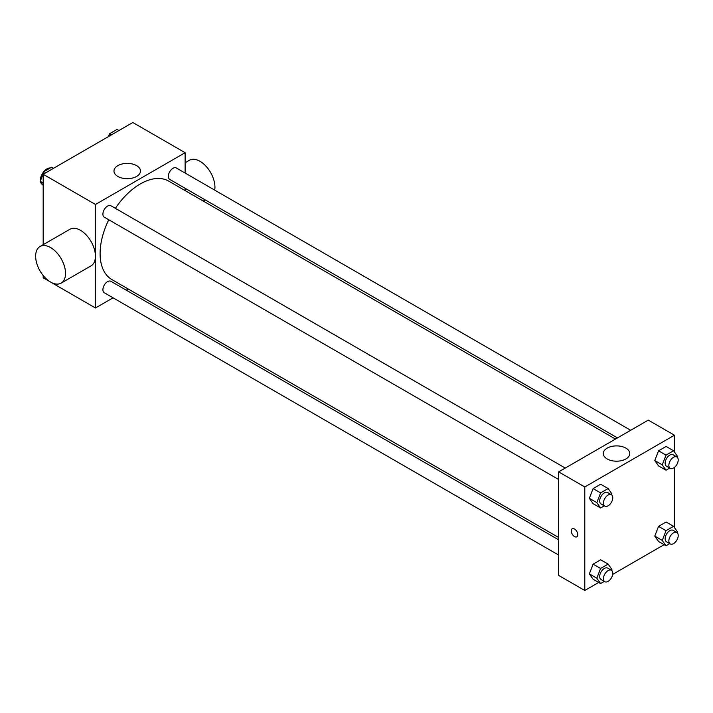 <?xml version="1.0" encoding="UTF-8"?>
<svg xmlns="http://www.w3.org/2000/svg" width="713" height="713" viewBox="0 0 713 713"><rect width="100%" height="100%" fill="white"/><g stroke="black" fill="none" stroke-linecap="round" stroke-linejoin="round"><path stroke-width="1.07" d="M50.222 168.01A9.242 5.339 120 0 0 43.662 171.762A9.242 5.339 120 0 0 40.383 180.202A9.242 5.339 120 0 0 40.409 180.933M40.516 181.663A9.242 5.339 120 0 0 42.29 184.435L42.584 184.605M113.073 297.82L95.471 307.98L43.181 277.785L43.181 275.512M43.181 244.693L43.181 174.275L132.823 122.52L185.122 152.707L185.122 173.036M128.278 289.041L126.281 290.191M108.768 219.764A56.835 32.816 120 0 0 100.105 253.552A56.835 32.816 120 0 0 111.879 279.567L558.644 537.504M615.479 439.056L168.714 181.12A56.835 32.816 120 0 0 115.372 208.33M185.122 188.285L185.122 190.594M95.471 307.98L95.471 204.462L185.122 152.707M630.684 430.278L176.316 167.956A6.604 3.815 120 0 0 171.227 169.721A6.604 3.815 120 0 0 168.348 176.369A6.604 3.815 120 0 0 169.712 179.391L617.476 437.907M558.644 539.812L110.88 281.296A6.604 3.815 120 0 0 105.791 283.07A6.604 3.815 120 0 0 102.904 289.71A6.604 3.815 120 0 0 104.276 292.74L558.644 555.062M558.644 479.501L104.276 217.171A6.604 3.815 -60 0 1 104.276 209.542A6.604 3.815 -60 0 1 110.88 205.736L565.249 468.058M95.471 204.462L43.181 174.275M117.859 176.45A13.253 7.647 180 0 1 113.973 171.04A13.253 7.647 180 0 1 127.226 163.393A13.253 7.647 180 0 1 140.47 171.04A13.253 7.647 180 0 1 132.297 178.107A13.253 7.647 180 0 1 117.859 176.45M40.026 246.511L69.91 229.265A21.132 12.201 60 0 1 86.193 234.925A21.132 12.201 60 0 1 95.417 256.19A21.132 12.201 60 0 1 91.041 265.86L61.158 283.114A21.132 12.201 60 0 1 40.026 270.913A21.132 12.201 60 0 1 40.026 246.511A21.132 12.201 60 0 1 56.309 252.179A21.132 12.201 60 0 1 65.534 273.435A21.132 12.201 60 0 1 61.158 283.114M214.702 190.113A21.132 12.201 -120 0 0 206.93 167.27A21.132 12.201 -120 0 0 189.435 160.256L185.122 162.742M598.679 582.459L584.785 590.48L558.644 575.391L558.644 471.872L648.286 420.117L674.436 435.215L674.436 451.98M664.124 544.679L612.681 574.384M658.554 465.901L654.784 460.536L658.554 450.803L666.102 446.445L658.554 450.803L654.784 460.536L658.554 465.901L666.031 470.215L662.252 464.84L666.031 455.117L673.58 450.759L677.35 456.133L677.002 457.024M593.118 579.25L589.339 573.876L593.118 564.152L600.667 559.794L593.118 564.152L589.339 573.876L593.118 579.25L600.587 583.564L596.817 578.19L600.587 568.466L608.136 564.108L611.906 569.473L611.558 570.373M674.436 467.416L674.436 527.549M584.785 590.48L584.785 486.97L674.436 435.215M658.554 541.47L654.784 536.096L658.554 526.372L666.102 522.014L658.554 526.372L654.784 536.096L658.554 541.47L666.031 545.775L662.252 540.409L666.031 530.686L673.58 526.328L677.35 531.693L677.002 532.593M593.118 503.681L589.339 498.316L593.118 488.583L600.667 484.225L593.118 488.583L589.339 498.316L593.118 503.681L600.587 507.995L596.817 502.629L600.587 492.897L608.136 488.539L611.906 493.913L611.558 494.813M584.785 486.97L558.644 471.872M607.173 458.949A13.253 7.647 180 0 1 603.287 453.539A13.253 7.647 180 0 1 616.54 445.892A13.253 7.647 180 0 1 629.784 453.539A13.253 7.647 180 0 1 621.611 460.607A13.253 7.647 180 0 1 607.173 458.949M577.78 534.679A4.626 2.665 60 0 1 576.826 536.8A4.626 2.665 60 0 1 572.2 534.126A4.626 2.665 60 0 1 572.2 528.788A4.626 2.665 60 0 1 575.765 530.026A4.626 2.665 60 0 1 577.78 534.679M576.826 536.791A4.626 2.665 60 0 1 572.209 534.126A4.626 2.665 60 0 1 572.209 528.788M604.294 505.856L600.587 507.995M611.398 494.706L607.663 492.549A6.604 3.815 120 0 0 602.574 494.323A6.604 3.815 120 0 0 599.695 500.963A6.604 3.815 120 0 0 601.059 503.984L604.793 506.141A6.604 3.815 120 0 0 611.398 502.335A6.604 3.815 120 0 0 611.398 494.706A6.604 3.815 120 0 0 606.308 496.48A6.604 3.815 120 0 0 603.43 503.12A6.604 3.815 120 0 0 604.793 506.141M596.817 502.629L589.339 498.316M600.587 492.897L593.118 488.583M608.136 488.539L600.667 484.225M669.739 468.076L666.031 470.215M676.842 456.926L673.108 454.769A6.604 3.815 120 0 0 668.019 456.534A6.604 3.815 120 0 0 665.131 463.183A6.604 3.815 120 0 0 666.503 466.204L670.238 468.361A6.604 3.815 120 0 0 676.842 464.546A6.604 3.815 120 0 0 676.842 456.926A6.604 3.815 120 0 0 671.753 458.691A6.604 3.815 120 0 0 668.865 465.339A6.604 3.815 120 0 0 670.238 468.361M662.252 464.84L654.784 460.536M666.031 455.117L658.554 450.803M673.58 450.759L666.102 446.445M604.294 581.416L600.587 583.564M611.398 570.275L607.663 568.118A6.604 3.815 120 0 0 602.574 569.883A6.604 3.815 120 0 0 599.695 576.532A6.604 3.815 120 0 0 601.059 579.553L604.793 581.71A6.604 3.815 120 0 0 611.398 577.895A6.604 3.815 120 0 0 611.398 570.275A6.604 3.815 120 0 0 606.308 572.04A6.604 3.815 120 0 0 603.43 578.689A6.604 3.815 120 0 0 604.793 581.71M596.817 578.19L589.339 573.876M600.587 568.466L593.118 564.152M608.136 564.108L600.667 559.794M669.739 543.636L666.031 545.775M676.842 532.486L673.108 530.329A6.604 3.815 120 0 0 668.019 532.103A6.604 3.815 120 0 0 665.131 538.752A6.604 3.815 120 0 0 666.503 541.773L670.238 543.93A6.604 3.815 120 0 0 676.842 540.115A6.604 3.815 120 0 0 676.842 532.486A6.604 3.815 120 0 0 671.753 534.26A6.604 3.815 120 0 0 668.865 540.909A6.604 3.815 120 0 0 670.238 543.93M662.252 540.409L654.784 536.096M666.031 530.686L658.554 526.372M673.58 526.328L666.102 522.014M43.181 185.451L40.267 181.307L44.037 171.583L51.586 167.225L53.493 168.321M43.181 182.991L40.267 181.307M45.944 172.68L44.037 171.583M108.376 136.629L109.481 133.794L117.03 129.436L118.928 130.541M111.388 134.9L109.481 133.794M203.267 201.066L205.264 199.916"/></g></svg>
